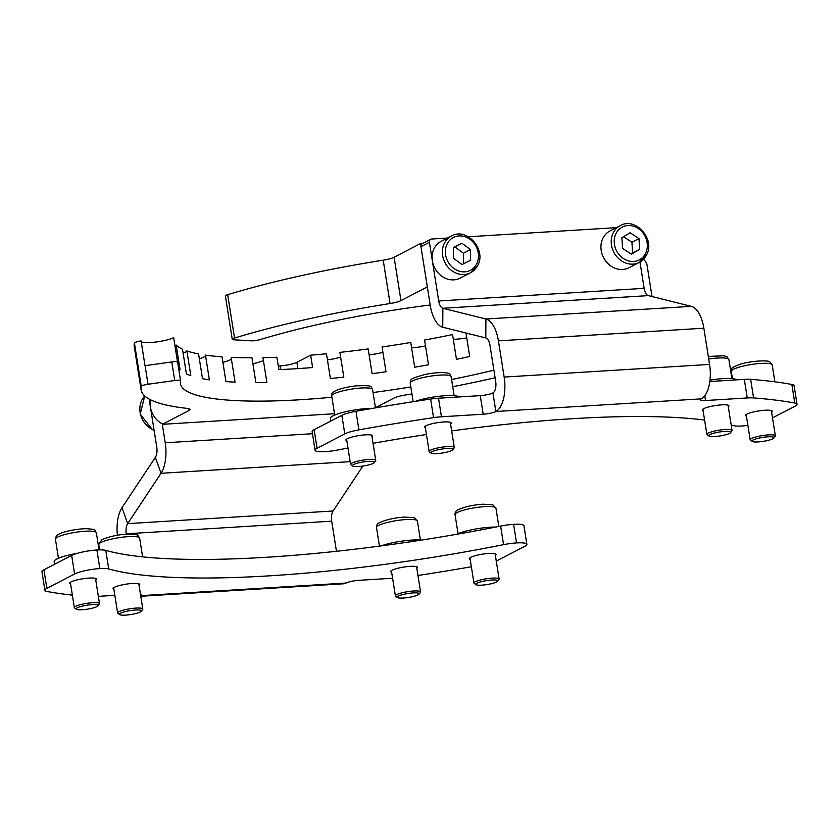 <?xml version="1.0" encoding="UTF-8"?>
<svg xmlns="http://www.w3.org/2000/svg" width="839" height="839" viewBox="0 0 839 839"><rect width="100%" height="100%" fill="white"/><g stroke="black" fill="none" stroke-linecap="round" stroke-linejoin="round"><path stroke-width="1.26" d="M135.089 342.48A6.366 1.143 -9 0 1 141.088 340.917L145.011 365.689A6.366 1.143 -9 0 1 145.095 365.678L148.031 384.252A6.366 1.143 171 0 0 141.948 385.814A6.366 1.143 171 0 0 141.288 386.38L134.429 343.036A6.366 1.143 -9 0 1 135.089 342.48M178.529 367.839A219.797 39.265 -9 0 0 180.081 369.8L176.159 345.028A219.797 39.265 -9 0 0 182.493 349.181L186.415 373.942A219.797 39.265 -9 0 0 190.81 375.694L186.887 350.922A219.797 39.265 -9 0 0 198.57 353.932L202.493 378.693A219.797 39.265 -9 0 0 209.383 379.857L205.461 355.096A219.797 39.265 -9 0 0 222.02 356.837L225.943 381.609A219.797 39.265 -9 0 0 235.067 382.133L231.145 357.372A219.797 39.265 -9 0 0 251.962 357.792L255.885 382.553A219.797 39.265 -9 0 0 266.875 382.437L262.953 357.676A219.797 39.265 -9 0 0 276.88 357.246L278.842 369.621A219.797 39.265 171 0 0 312.611 367.545L310.65 355.17A219.797 39.265 -9 0 0 326.465 353.764L330.388 378.525A219.797 39.265 -9 0 0 343.822 377.141L339.9 352.38A219.797 39.265 -9 0 0 368.174 348.93L372.097 373.701A219.797 39.265 -9 0 0 385.992 371.75L382.07 346.989A219.797 39.265 -9 0 0 410.753 342.459L414.676 367.22A219.797 39.265 -9 0 0 428.488 364.787L424.565 340.026A219.797 39.265 -9 0 0 452.557 334.572L456.479 359.344A219.797 39.265 -9 0 0 469.693 356.512L465.97 333.01M340.634 357.068A17.525 3.125 -9 0 1 327.441 359.9M382.92 352.37A17.525 3.125 -9 0 1 369.108 354.813M425.499 345.899A17.525 3.125 -9 0 1 411.603 347.849M466.736 337.886A17.525 3.125 -9 0 1 453.301 339.281M231.407 359.029A17.525 3.125 -9 0 1 230.075 359.889A17.525 3.125 -9 0 1 222.901 362.343M176.159 345.028A17.525 3.125 -9 0 1 175.036 345.72A17.525 3.125 -9 0 1 174.952 345.762M186.887 350.922A17.525 3.125 -9 0 1 185.136 352.317A17.525 3.125 -9 0 1 183.133 353.198M205.534 355.558A17.525 3.125 -9 0 1 203.72 357.099A17.525 3.125 -9 0 1 199.336 358.788M263.394 360.455A17.525 3.125 -9 0 1 263.205 360.56A17.525 3.125 -9 0 1 252.906 363.738M495.104 377.76A259.618 46.376 -9 0 1 452.714 386.685M411.939 393.963A259.618 46.376 -9 0 1 404.996 395.075A12.742 2.276 -9 0 0 394.099 398.022L375.463 407.681M280.572 369.559L279.995 365.919L278.275 366.024M279.995 365.919A12.742 2.276 171 0 0 296.891 362.301L297.897 368.615M310.65 355.17L296.891 362.301M334.488 413.732L162.305 424.324L188.67 410.659A12.742 2.276 -9 0 0 190.002 409.359A12.742 2.276 -9 0 0 187.716 408.446A259.618 46.376 -9 0 1 141.12 389.915L134.25 346.58A259.618 46.376 -9 0 1 134.429 343.036M177.522 361.997L173.663 337.635A17.525 3.125 -9 0 1 155.278 342.092A17.525 3.125 -9 0 1 141.183 341.536M493.898 370.146A219.797 39.265 -9 0 1 451.581 379.511M410.827 386.926A219.797 39.265 -9 0 1 373.061 392.537M331.877 397.246A219.797 39.265 -9 0 1 180.448 383.685A219.797 39.265 -9 0 1 180.563 380.812A6.366 1.143 171 0 0 180.563 380.728A6.366 1.143 171 0 0 174.722 380.507L148.031 384.252M141.12 389.915A259.618 46.376 -9 0 1 141.288 386.38M149.153 399.091L156.767 447.166A9.554 4.447 86.5 0 1 155.372 457.339L161.025 473.29A28.673 13.34 86.5 0 0 165.231 442.782L162.305 424.324M174.722 380.507L171.785 361.934L145.095 365.678M171.785 361.934A6.366 1.143 -9 0 1 177.627 362.154A6.366 1.143 -9 0 1 177.627 362.238M450.543 423.884A13.539 2.423 171 0 0 451.204 422.95A13.539 2.423 171 0 0 440.727 422.237A13.539 2.423 171 0 0 425.876 425.813A13.539 2.423 171 0 0 424.461 427.187A13.539 2.423 171 0 0 425.373 427.869M372.002 436.773A13.539 2.423 171 0 0 372.663 435.84A13.539 2.423 171 0 0 362.186 435.126A13.539 2.423 171 0 0 347.336 438.692A13.539 2.423 171 0 0 345.92 440.076A13.539 2.423 171 0 0 346.832 440.758M703.134 410.774A13.539 2.423 -9 0 1 702.212 410.093A13.539 2.423 -9 0 1 703.627 408.708A13.539 2.423 -9 0 1 718.478 405.143A13.539 2.423 -9 0 1 728.955 405.856A13.539 2.423 -9 0 1 728.304 406.789M746.437 416.165A13.539 2.423 -9 0 1 745.525 415.483A13.539 2.423 -9 0 1 746.93 414.099A13.539 2.423 -9 0 1 761.791 410.533A13.539 2.423 -9 0 1 772.268 411.246A13.539 2.423 -9 0 1 771.607 412.18M314.132 429.694L317.069 448.267A19.108 3.419 171 0 0 315.076 450.218L312.139 431.645A19.108 3.419 -9 0 1 314.132 429.694L341.851 415.326A19.108 3.419 -9 0 1 355.977 411.288A430.04 76.821 -9 0 1 430.627 399.06A19.108 3.419 -9 0 1 438.524 398.21L441.461 416.784L483.201 414.214A9.554 1.709 171 0 0 495.88 411.498A28.673 13.34 -93.5 0 0 504.155 377.068L498.418 340.854A28.673 13.34 -93.5 0 0 485.917 318.998L442.877 308.27A9.554 4.447 86.5 0 1 438.713 300.981L429.411 242.293L420.958 246.676A3.188 2.758 -117.4 0 1 422.3 243.677L430.764 239.293A3.188 2.758 62.6 0 0 429.411 242.293M441.461 416.784A19.108 3.419 171 0 0 433.564 417.633L430.627 399.06M355.977 411.288L358.924 429.862A430.04 76.821 -9 0 1 433.564 417.633M358.924 429.862A19.108 3.419 171 0 0 344.798 433.899L341.851 415.326M317.069 448.267L344.798 433.899M315.076 450.218A19.108 3.419 171 0 0 325.406 451.623A19.108 3.419 171 0 0 338.369 449.893A342.438 61.174 171 0 1 347.986 448.005M747.906 425.415A19.108 3.419 171 0 1 742.096 425.981A19.108 3.419 171 0 1 733.223 425.583A342.438 61.174 171 0 0 731.189 425.027M704.603 420.056A342.438 61.174 171 0 0 451.665 430.91M426.432 434.529A342.438 61.174 171 0 0 373.04 443.328M772.509 417.874L795.057 406.191A19.108 3.419 171 0 0 797.05 404.241A19.108 3.419 171 0 0 794.785 403.035L791.848 384.461A19.108 3.419 -9 0 1 794.103 385.657L797.05 404.241M709.825 381.514L744.319 379.385A19.108 3.419 -9 0 1 750.643 379.354L753.59 397.927A430.04 76.821 -9 0 1 794.785 403.035M753.59 397.927A19.108 3.419 171 0 0 747.266 397.959L744.319 379.385M639.979 262.03L644.142 288.343A9.554 4.447 -93.5 0 0 648.306 295.622L691.357 306.35A28.673 13.34 86.5 0 1 703.848 328.206L709.584 364.42A28.673 13.34 86.5 0 1 701.31 398.861A9.554 1.709 171 0 0 700.313 399.836A9.554 1.709 171 0 0 705.526 400.528L747.266 397.959M438.524 398.21L480.265 395.641A9.554 1.709 171 0 0 492.933 392.925A9.554 4.447 -93.5 0 0 495.692 381.451L489.955 345.238A9.554 4.447 -93.5 0 0 485.791 337.949L442.751 327.22A28.673 13.34 86.5 0 1 430.25 305.375L420.958 246.676M750.643 379.354A430.04 76.821 -9 0 1 791.848 384.461M616.34 227.663L468.382 236.766M447.491 238.056L431.739 239.021A3.188 2.758 62.6 0 0 430.764 239.293M416.815 568.286A13.539 2.423 171 0 0 417.476 567.353A13.539 2.423 171 0 0 406.999 566.64A13.539 2.423 171 0 0 392.149 570.205A13.539 2.423 171 0 0 390.733 571.59A13.539 2.423 171 0 0 391.656 572.271M495.367 555.408A13.539 2.423 171 0 0 496.027 554.474A13.539 2.423 171 0 0 485.54 553.761A13.539 2.423 171 0 0 470.689 557.327A13.539 2.423 171 0 0 469.284 558.711A13.539 2.423 171 0 0 470.197 559.393M113.894 589.366A13.539 2.423 -9 0 1 112.982 588.684A13.539 2.423 -9 0 1 114.398 587.31A13.539 2.423 -9 0 1 129.248 583.734A13.539 2.423 -9 0 1 139.725 584.447A13.539 2.423 -9 0 1 139.064 585.381M70.591 583.986A13.539 2.423 -9 0 1 69.679 583.304A13.539 2.423 -9 0 1 71.084 581.92A13.539 2.423 -9 0 1 85.945 578.354A13.539 2.423 -9 0 1 96.422 579.067A13.539 2.423 -9 0 1 95.761 580.001M392.6 578.249L358.735 580.336A9.554 1.709 171 0 0 346.067 583.042A28.673 13.34 86.5 0 1 343.413 583.797L140.795 596.267M471.361 566.755A430.04 76.821 -9 0 1 417.958 575.481M496.258 561.071A19.108 3.419 171 0 0 497.149 560.651L524.868 546.273A19.108 3.419 171 0 0 526.861 544.322A19.108 3.419 171 0 0 516.541 542.917A19.108 3.419 171 0 0 503.568 544.658L500.631 526.084A19.108 3.419 -9 0 1 513.594 524.344A19.108 3.419 -9 0 1 523.924 525.749L526.861 544.322M108.724 568.957A19.108 3.419 171 0 0 99.851 568.569A19.108 3.419 171 0 0 74.608 573.991L71.661 555.418A19.108 3.419 -9 0 1 96.905 549.996A19.108 3.419 -9 0 1 105.777 550.384L108.724 568.957A342.438 61.174 171 0 0 503.568 544.658M74.608 573.991L46.879 588.359A19.108 3.419 171 0 0 44.897 590.31A19.108 3.419 171 0 0 47.152 591.505A430.04 76.821 -9 0 0 72.353 595.134M114.838 595.344L98.352 596.361M140.69 595.659A9.554 1.709 171 0 0 141.634 594.715A9.554 1.709 171 0 0 140.449 594.106M44.897 590.31L41.95 571.737A19.108 3.419 -9 0 1 43.943 569.786L46.879 588.359M71.661 555.418L43.943 569.786M105.777 550.384A342.438 61.174 171 0 0 500.631 526.084M155.372 457.339L122.001 507.689A28.673 13.34 -93.5 0 0 117.408 535.261M350.146 461.649L161.025 473.29L127.654 523.641A9.554 4.447 -93.5 0 0 126.259 533.803L126.322 534.202M126.259 533.803L331.688 521.166A9.554 4.447 86.5 0 1 333.093 510.993L362.878 466.054M331.688 521.166L336.46 551.286M516.541 542.917L513.594 524.344M96.905 549.996L99.851 568.569M421.031 540.148A25.485 4.552 171 0 0 411.655 540.096A25.485 4.552 171 0 0 381.273 545.874M495.702 527.06A25.485 4.552 171 0 0 490.207 527.217A25.485 4.552 171 0 0 456.762 534.265M76.873 553.446A25.485 4.552 171 0 0 54.157 561.648L54.566 564.28M140.616 611.809A11.148 1.993 171 0 0 141.361 611.212A11.148 1.993 171 0 0 133.495 610.173A11.148 1.993 171 0 0 120.334 613.34A11.148 1.993 171 0 0 119.704 614.641A11.148 1.993 171 0 0 129.426 614.735A11.148 1.993 171 0 0 140.616 611.809M119.704 614.641L117.911 613.393A12.742 2.276 -9 0 1 117.638 613.015A12.742 2.276 -9 0 1 118.635 611.904A12.742 2.276 -9 0 1 132.562 608.401A12.742 2.276 -9 0 1 142.808 609.03A12.742 2.276 -9 0 1 142.672 609.471L141.361 611.212M491.706 580.032A11.148 1.993 171 0 0 480.023 582.035A11.148 1.993 171 0 0 475.996 584.668A11.148 1.993 171 0 0 481.838 585.15A11.148 1.993 171 0 0 497.653 581.238A11.148 1.993 171 0 0 491.706 580.032M475.996 584.668L474.213 583.409A12.742 2.276 -9 0 1 473.941 583.042A12.742 2.276 -9 0 1 492.168 578.123A12.742 2.276 -9 0 1 499.111 579.046A12.742 2.276 -9 0 1 498.964 579.497L497.653 581.238M413.155 592.921A11.148 1.993 171 0 0 401.482 594.914A11.148 1.993 171 0 0 397.455 597.546A11.148 1.993 171 0 0 403.297 598.039A11.148 1.993 171 0 0 419.112 594.117A11.148 1.993 171 0 0 413.155 592.921M397.455 597.546L395.672 596.298A12.742 2.276 -9 0 1 395.4 595.921A12.742 2.276 -9 0 1 413.617 591.002A12.742 2.276 -9 0 1 420.57 591.935A12.742 2.276 -9 0 1 420.423 592.376L419.112 594.117M98.058 605.821A11.148 1.993 171 0 0 88.84 604.94A11.148 1.993 171 0 0 76.276 608.548A11.148 1.993 171 0 0 76.391 609.261A11.148 1.993 171 0 0 87.476 609.156A11.148 1.993 171 0 0 98.048 605.831A11.148 1.993 171 0 0 98.058 605.821L99.359 604.09A12.742 2.276 -9 0 1 99.359 604.09L99.359 604.09A12.742 2.276 -9 0 0 99.505 603.65A12.742 2.276 -9 0 0 87.707 603.22A12.742 2.276 -9 0 0 74.482 607.195A12.742 2.276 -9 0 0 74.335 607.635A12.742 2.276 -9 0 0 74.608 608.013L76.391 609.261M150.485 399.784A20.702 17.955 62.6 0 0 162.231 423.863M646.47 254.899A20.702 17.955 -117.4 0 1 639.318 262.397L629.03 267.725A20.702 17.955 -117.4 0 1 606.933 262.502A20.702 17.955 -117.4 0 1 602.811 238.465A20.702 17.955 -117.4 0 1 609.963 230.966L620.252 225.628A20.702 17.955 -117.4 0 0 613.099 233.127A20.702 17.955 -117.4 0 0 617.231 257.164A20.702 17.955 -117.4 0 0 639.318 262.397L646.691 254.689C655.395 238.947 635.375 216.651 620.252 225.628M630.089 232.77L621.877 237.699L622.569 248.428L631.463 254.227L639.664 249.298L638.982 238.57L630.089 232.77M631.001 253.923L632.616 252.959L631.935 242.23L623.503 236.724M631.935 242.23L638.982 238.57M632.616 252.959L639.664 249.298M477.076 266.351A20.702 17.955 -117.4 0 1 470.469 272.79L460.181 278.118A20.702 17.955 -117.4 0 1 437.654 272.402A20.702 17.955 -117.4 0 1 434.508 247.799A20.702 17.955 -117.4 0 1 441.115 241.359L451.403 236.021C467.029 226.74 487.312 250.63 477.276 266.162L470.469 272.79A20.702 17.955 -117.4 0 1 447.953 267.064A20.702 17.955 -117.4 0 1 444.806 242.461A20.702 17.955 -117.4 0 1 451.403 236.021M461.985 264.568L470.522 260.258L470.469 249.582L461.87 243.216L453.322 247.526L453.385 258.202L461.985 264.568M463.474 263.813L463.411 253.242L454.822 246.876L453.322 247.62M454.822 246.876L461.87 243.216M463.411 253.242L470.469 249.582M227.673 294.688L234.542 338.033A6.366 1.143 171 0 0 232.246 339.302L225.376 295.968A6.366 1.143 -9 0 1 227.673 294.688A259.618 46.376 -9 0 1 383.213 260.184A12.742 2.276 171 0 0 394.099 257.248L420.465 243.583L422.762 243.436M234.542 338.033A259.618 46.376 -9 0 1 390.072 303.529L383.213 260.184M643.492 259.293A259.618 46.376 -9 0 1 647.089 265.355L652.029 296.555M232.246 339.302A6.366 1.143 171 0 0 233.777 339.795L251.301 340.812A6.366 1.143 171 0 0 260.048 339.606A219.797 39.265 -9 0 1 430.197 305.008M394.099 257.248L400.969 300.593L427.334 286.917L420.465 243.583M400.969 300.593A12.742 2.276 -9 0 1 390.072 303.529M372.212 408.425A25.485 4.552 171 0 0 363.13 408.876A25.485 4.552 171 0 0 330.398 418.42L330.807 421.052M374.425 462.258A11.148 1.993 171 0 0 363.329 461.953A11.148 1.993 171 0 0 352.39 465.666A11.148 1.993 171 0 0 352.642 466.033A11.148 1.993 171 0 0 363.717 465.928A11.148 1.993 171 0 0 374.299 462.604A11.148 1.993 171 0 0 374.425 462.258M352.642 466.033L350.849 464.785A12.742 2.276 -9 0 1 350.576 464.407A12.742 2.276 -9 0 1 350.576 464.355A12.742 2.276 -9 0 1 362.941 460.139A12.742 2.276 -9 0 1 375.746 460.422A12.742 2.276 -9 0 1 375.757 460.464A12.742 2.276 -9 0 1 375.61 460.863L374.299 462.604M458.912 396.952A25.485 4.552 171 0 0 438.556 396.333A25.485 4.552 171 0 0 415.263 401.378M452.871 449.138A11.148 1.993 171 0 0 440.475 449.305A11.148 1.993 171 0 0 431.036 453.018A11.148 1.993 171 0 0 431.183 453.144A11.148 1.993 171 0 0 442.268 453.039A11.148 1.993 171 0 0 452.84 449.714A11.148 1.993 171 0 0 452.871 449.138M431.183 453.144L429.4 451.896A12.742 2.276 -9 0 1 429.232 451.749A12.742 2.276 -9 0 1 429.128 451.518A12.742 2.276 -9 0 1 440.685 447.386A12.742 2.276 -9 0 1 454.182 447.302A12.742 2.276 -9 0 1 454.298 447.533A12.742 2.276 -9 0 1 454.151 447.974L452.84 449.714M736.663 379.857A25.485 4.552 171 0 0 713.979 379.532A25.485 4.552 171 0 0 709.993 380.14M730.433 431.886A11.148 1.993 171 0 0 717.314 432.379A11.148 1.993 171 0 0 708.934 436.049A11.148 1.993 171 0 0 708.976 436.081A11.148 1.993 171 0 0 720.114 435.934A11.148 1.993 171 0 0 730.591 432.62A11.148 1.993 171 0 0 730.433 431.886M708.934 436.049L707.151 434.801A12.742 2.276 -9 0 1 707.151 434.801A12.742 2.276 -9 0 1 706.878 434.424A12.742 2.276 -9 0 1 717.848 430.397A12.742 2.276 -9 0 1 731.723 430.029A12.742 2.276 -9 0 1 732.048 430.438A12.742 2.276 -9 0 1 731.902 430.879L730.591 432.62M773.589 437.182A11.148 1.993 171 0 0 760.323 437.822A11.148 1.993 171 0 0 752.237 441.44A11.148 1.993 171 0 0 752.436 441.545A11.148 1.993 171 0 0 763.721 441.272A11.148 1.993 171 0 0 773.894 438.01A11.148 1.993 171 0 0 773.589 437.182M750.674 440.307A12.742 2.276 -9 0 1 750.454 440.181A12.742 2.276 -9 0 1 750.181 439.814A12.742 2.276 -9 0 1 760.816 435.84A12.742 2.276 -9 0 1 774.858 435.326A12.742 2.276 -9 0 1 775.351 435.829A12.742 2.276 -9 0 1 775.205 436.27L773.894 438.01M188.67 410.659L188.335 408.53M701.31 398.861L495.88 411.498L492.933 392.925M704.77 395.788L705.526 400.528M480.265 395.641L483.201 414.214M648.306 295.622L442.877 308.27L442.751 327.22M691.357 306.35L485.917 318.998L485.791 337.949M644.142 288.343L438.713 300.981M703.848 328.206L498.418 340.854M709.584 364.42L504.155 377.068M140.7 595.68L346.067 583.042M122.001 507.689L127.654 523.641L333.093 510.993M165.231 442.782L312.465 433.721M98.74 544.616L101.645 539.834C109.794 536.289 119.086 534.37 129.531 534.065C140.627 535.009 137.009 534.6 139.641 538.135A20.702 3.702 171 0 0 122.987 537.117A20.702 3.702 171 0 0 100.355 542.802A20.702 3.702 171 0 0 98.74 544.616L99.579 549.891M484.659 506.641A20.702 3.702 171 0 0 455.042 514.632C454.843 512.293 455.944 510.626 458.356 509.619C464.974 506.704 473.206 504.9 483.054 504.197L492.913 504.847L495.943 508.151A20.702 3.702 171 0 0 484.659 506.641M406.107 519.53A20.702 3.702 171 0 0 376.501 527.521C376.302 525.183 377.403 523.505 379.815 522.498C386.433 519.593 394.666 517.778 404.503 517.076L414.361 517.726L417.403 521.04A20.702 3.702 171 0 0 406.107 519.53M55.437 539.225L56.223 536.226C58.531 532.346 75.489 528.895 86.228 528.675C97.324 529.619 93.695 529.21 96.338 532.744A20.702 3.702 171 0 0 77.157 532.062A20.702 3.702 171 0 0 55.668 538.523A20.702 3.702 171 0 0 55.437 539.225L58.457 558.271M144.738 395.998A20.702 17.955 62.6 0 0 152.656 429.558A20.702 17.955 62.6 0 0 154.082 430.166M615.889 233.787A18.479 16.014 62.6 0 0 623.513 258.632A18.479 16.014 62.6 0 0 645.663 253.21A18.479 16.014 62.6 0 0 638.039 228.365A18.479 16.014 62.6 0 0 615.889 233.787M476.321 264.547A18.479 16.014 62.6 0 0 470.123 239.409A18.479 16.014 62.6 0 0 447.523 243.237A18.479 16.014 62.6 0 0 453.731 268.375A18.479 16.014 62.6 0 0 476.321 264.547M372.589 389.6A20.702 3.702 171 0 0 372.579 389.527A20.702 3.702 171 0 0 351.772 389.076A20.702 3.702 171 0 0 331.678 395.924A20.702 3.702 171 0 0 331.678 395.998A20.702 3.702 171 0 0 331.699 396.081M450.952 376.271A20.702 3.702 171 0 0 429.012 376.396A20.702 3.702 171 0 0 410.229 383.119C411.079 379.092 408.687 379.144 424.786 374.54C438.252 371.719 450.134 372.128 450.281 374.781L451.13 376.638A20.702 3.702 171 0 0 450.952 376.271M708.315 356.407L724.109 355.788L727.004 356.795L728.881 359.543A20.702 3.702 171 0 0 728.357 358.882A20.702 3.702 171 0 0 708.724 358.998M771.387 364.116A20.702 3.702 171 0 0 748.566 364.955A20.702 3.702 171 0 0 731.283 371.404C732.699 367.23 729.385 368.73 739.641 364.409C749.605 361.064 767.874 359.847 769.73 361.861L772.184 364.923A20.702 3.702 171 0 0 771.387 364.116M177.627 362.154L180.563 380.728M139.641 538.135L142.609 556.855M138.813 583.766L142.808 609.03M113.643 587.751L117.638 613.015M455.042 514.632L458.063 533.677M469.934 557.778L473.941 583.042M495.104 553.792L499.111 579.046M495.943 508.151L498.838 526.441M376.501 527.521L379.448 546.116M391.394 570.656L395.4 595.921M416.564 566.671L420.57 591.935M417.403 521.04L420.412 540.085M96.338 532.744L99.054 549.902M95.51 578.386L99.505 603.65M70.34 582.371L74.335 607.635M144.717 395.977L140.186 414.109L152.31 429.589L154.103 430.344M375.484 407.859L372.579 389.527C370.523 385.961 372.82 385.269 356.093 385.867C338.673 387.933 329.706 392.4 331.636 395.557L334.698 415.053M371.75 435.158L375.746 460.422M346.58 439.143L350.576 464.407M410.229 383.119L413.166 401.703M425.121 426.254L429.128 451.518M450.291 422.269L454.298 447.533M451.13 376.638L454.14 395.683M702.872 409.159L706.878 434.424M728.042 405.174L732.048 430.438M728.881 359.543L731.902 378.588M752.237 441.44L750.454 440.181M731.283 371.404L732.426 378.641M746.175 414.55L750.181 439.814M771.345 410.565L775.351 435.829M772.184 364.923L774.858 381.818"/></g></svg>
